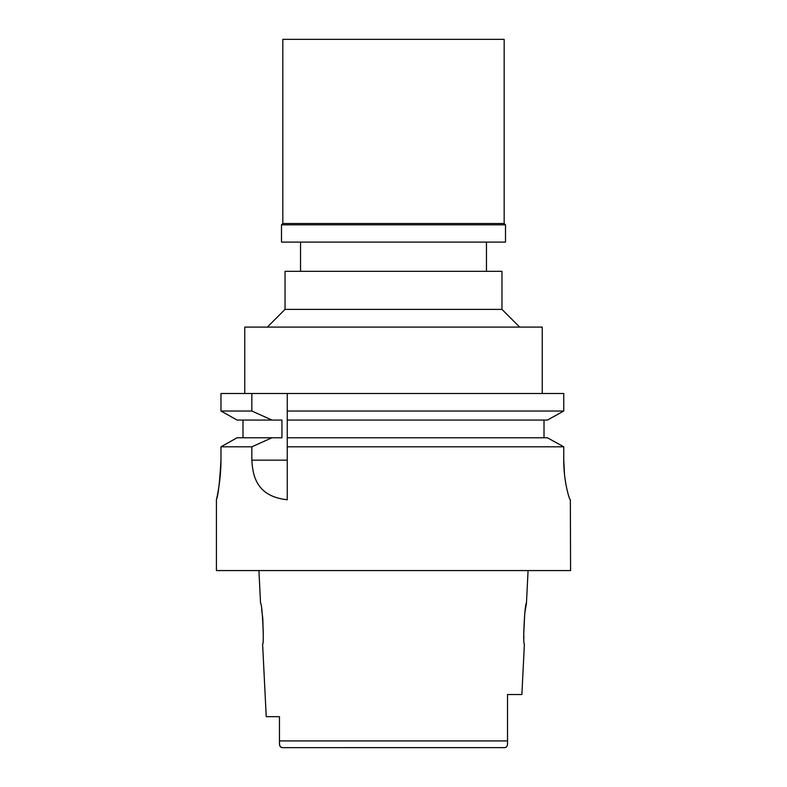 <?xml version="1.0" encoding="UTF-8"?>
<svg xmlns="http://www.w3.org/2000/svg" width="787" height="787" viewBox="0 0 787 787"><rect width="100%" height="100%" fill="white"/><g stroke="black" fill="none" stroke-linecap="round" stroke-linejoin="round"><path stroke-width="1.18" d="M280.516 746.893L282.464 747.65L505.008 747.62M479.362 747.65L282.464 747.65C280.447 747.493 279.454 746.096 279.464 743.459L279.838 745.869M258.923 570.575L260.556 603.334C262.209 602.183 264.393 645.261 262.602 644.061L266.232 716.662L279.464 716.662L279.464 741.531M507.536 742.171L507.536 741.531L507.536 742.171M506.071 747.227L506.946 746.302M507.526 744.049L507.536 743.459C507.546 746.096 506.553 747.493 504.536 747.65M279.464 742.171L279.464 742.82M279.464 743.459L279.464 733.868M261.599 609.04L262.75 618.041M262.779 618.366L263.271 634.096M507.536 709.992L507.536 725.457M279.464 740.921L507.536 740.921L507.536 694.528L521.879 694.528L524.398 644.061C522.598 645.34 524.811 602.025 526.444 603.334L528.077 570.575M523.906 638.031L523.729 634.056M523.729 633.938L524.742 613.614L526.444 603.334M501.958 271.318L285.042 271.318L285.042 309.389L501.958 309.389L501.958 271.318M542.243 393.5L542.243 327.097L244.757 327.097L244.757 393.5M287.255 414.09L287.255 393.5L287.255 411.021L563.748 411.021L563.748 393.5L220.97 393.5L220.97 411.021L220.97 393.5M287.255 411.021L287.255 420.061L547.398 420.061L563.748 411.021M271.968 420.061L251.84 411.021L220.97 411.021L237.074 420.061L281.943 420.061L281.943 437.769L271.968 437.769L251.84 446.809L251.84 460.149C252.745 477.62 257.861 496.627 287.255 499.745L287.255 417.1M287.255 498.407L287.255 443.681M544.014 420.061L544.014 437.769L547.398 437.769L287.255 437.769L287.255 440.671M552.474 417.267L558.504 413.932M242.986 437.769L242.986 420.061M220.97 459.992L220.97 459.903C219.75 481.998 218.255 495.21 216.474 499.519C215.638 502.795 221.049 482.834 220.97 459.903L220.97 446.809L237.074 437.769L271.968 437.769M217.232 496.017L217.625 494.029M218.737 487.724L219.691 480.887M220.232 475.781L220.773 468.019M251.84 446.809L220.97 446.809M216.425 499.745L216.425 570.575L570.575 570.575L570.349 499.745C569.434 500.365 563.551 480.719 563.748 459.903L563.748 446.809L287.255 446.809M563.748 446.809L547.398 437.769M393.5 437.769L544.014 437.769M568.125 494.079L567.722 492.583M565.912 484.28L565.45 481.585M564.495 474.295L563.748 459.903M549.592 438.979L561.603 445.619M251.84 393.5L251.84 411.021M507.536 742.151L507.536 741.531M507.536 740.921L507.536 743.459M504.172 39.35L282.828 39.35L282.828 223.508L504.172 223.508L504.172 39.35M504.172 223.508L505.5 224.836L281.5 224.836L282.828 223.508M281.5 224.836L281.5 242.101L505.5 242.101L505.5 224.836M251.84 460.149L287.255 460.149M486.464 271.318L486.464 242.101M300.536 271.318L300.536 242.101M285.042 309.389L267.334 327.097M501.958 309.389L519.666 327.097"/></g></svg>
